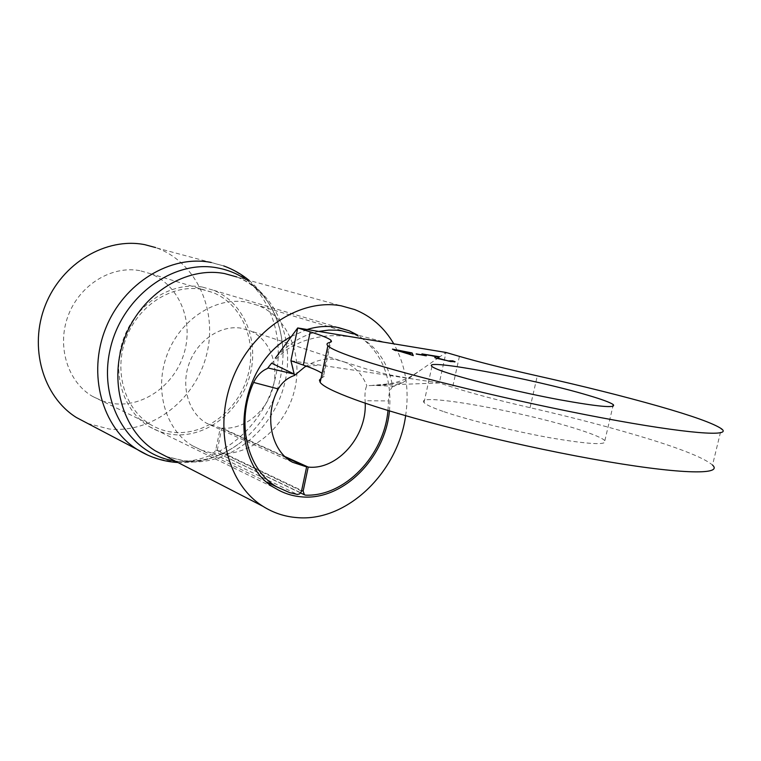 <?xml version="1.0" encoding="UTF-8"?>
<svg xmlns="http://www.w3.org/2000/svg" width="761" height="761" viewBox="0 0 761 761"><rect width="100%" height="100%" fill="white"/><g stroke="black" fill="none" stroke-linecap="round" stroke-linejoin="round"><path stroke-width="0.57" stroke-dasharray="3.81 2.85" d="M201.77 289.342C172.176 283.891 138.369 305.171 126.012 338.312C113.418 371.378 124.833 409.466 150.716 424.686C157.717 428.852 165.251 431.392 173.308 432.296C205.147 435.844 237.974 410.54 247.639 376.353C257.608 342.25 242.73 304.543 213.042 292.576L201.77 289.342M139.777 270.631C111.534 265.351 79.629 284.89 68.186 315.615C56.523 346.265 67.662 381.832 92.404 396.329L102.83 401.152L113.988 403.682C144.352 407.373 175.496 384.067 184.4 352.2C193.589 320.419 178.968 285.08 150.554 273.722L139.777 270.631M87.734 423.468L109.089 428.995C151.705 433.637 194.578 400.419 206.25 356.024C218.35 311.744 197.185 262.802 156.766 247.972L155.625 247.563M405.642 415.734C409.542 389.08 405.594 365.109 393.779 343.829M307.073 329.494L291.453 336.4M202.226 287.021C171.72 281.37 136.818 303.249 124.014 337.446C110.973 371.539 122.702 410.864 149.346 426.626C156.633 430.983 164.471 433.627 172.861 434.56C205.755 438.193 239.62 412.015 249.551 376.714C259.786 341.499 244.386 302.583 213.679 290.293L202.226 287.021M389.451 410.94C392.238 377.218 381.756 352.001 357.984 335.287M443.054 411.387C432.124 407.573 425.789 404.624 424.039 402.531C413.898 391.925 525.775 411.977 579.968 429.955C593.837 434.455 602.132 438.013 604.862 440.638C607.601 445.394 589.404 444.453 550.251 437.803C513.104 431.154 467.14 419.768 443.054 411.387M290.921 360.752L439.316 382.945L452.614 387.225C472.324 393.513 498.141 400.334 530.065 407.677C575.24 417.998 615.497 428.633 650.826 439.573C684.424 450.065 704.99 458.569 712.515 465.076L721.371 428.719M321.009 378.379L324.205 376.353L323.777 374.897L322.074 373.337M365.223 403.159L365.118 400.724C364.662 393.827 365.232 388.804 366.821 385.684L439.316 382.945L446.013 352.467L437.499 358.402M305.703 495.164L218.578 453.47L217.304 450.103L221.774 428.082L284.937 456.571M221.774 428.082C243.292 430.165 265.694 412.643 272.581 388.995C279.648 365.385 270.022 339.425 250.312 330.854L241.275 328.2C220.728 324.728 197.46 340.224 189.128 363.558C180.623 386.845 188.709 413.29 206.83 423.382L220.271 427.901L215.705 450.331L214.041 452.548L211.929 453.014L297.399 494.441M305.047 366.735C315.14 360.448 325.375 358.041 335.763 359.525L345.294 362.312C355.187 366.888 362.36 374.678 366.821 385.684M318.754 331.425C302.498 335.059 288.019 343.972 275.32 358.155M219.796 453.822C252.5 454.983 284.937 427.244 294.165 391.62C303.649 356.062 288.381 317.689 258.217 305.456L246.564 302.127C215.801 296.514 180.347 319.24 167.192 354.455C153.789 389.575 165.441 429.822 192.295 445.689L201.789 450.274L211.929 453.014M387.986 410.483L388.529 400.933L365.118 400.724M394.455 386.255L372.452 385.37L402.94 382.507L392.705 386.617C387.891 361.256 375.03 343.82 354.112 334.307L352.847 333.803M392.705 386.617C389.946 389.29 388.557 394.055 388.529 400.933M286.088 457.637L220.271 427.901M402.94 382.507L437.432 358.45M437.527 358.536L449.019 361.152M448.98 361.304L451.749 361.608M451.891 361.494L450.303 360.429M450.208 360.838L452.015 361.133M454.612 361.932L451.083 361.504M450.997 361.922L437.042 358.393M436.947 358.802L434.693 357.936M435.958 356.89L423.991 354.521M423.896 354.93L421.936 353.903M421.841 354.312L436.015 356.614M438.888 357.08L439.478 356.757M439.382 357.156L437.87 357.632M426.208 355.948L416.086 354.312L426.236 355.815M413.518 355.891L413.118 355.387M413.023 355.806L399.087 351.125M399.002 351.544L395.986 350.621M395.891 351.04L393.941 349.993M393.846 350.412L396.985 350.783M396.957 350.916L392.467 349.109M392.372 349.527L394.797 349.822M394.778 349.917L397.023 350.593M398.364 351.002L399.382 351.211M399.363 351.306L400.086 351.43M401.466 351.649L409.551 352.961M409.37 353.218L401.408 351.934L410.179 354.597L409.466 352.809M245.927 279.468C269.622 296.704 281.989 321.285 283.035 353.218C282.493 389.242 268.662 418.759 241.56 441.751C222.459 456.657 201.646 463.23 179.139 461.489L174.954 460.966M166.535 456.629L186.873 461.642C228.871 465.761 271.553 431.649 283.824 386.55C296.495 341.556 276.633 292.062 237.128 277.071L236.776 276.937M211.187 262.459L223.734 265.931C266.065 281.618 287.591 334.041 274.388 381.699C261.622 429.47 216.352 465.694 171.529 461.337L159.344 459.168L147.634 455.078M329.741 342.46L322.303 377.817M530.065 407.677L537.304 375.867M459.425 356.386L452.614 387.225M217.304 450.103L301.67 490.455M301.546 491.016L215.81 449.941M177.988 462.526C201.399 463.449 222.593 456.524 241.56 441.751C222.887 456.162 203.558 462.479 183.572 460.69L166.345 456.524M249.047 280.333C270.745 299.197 282.074 323.492 283.035 353.218C282.131 331.844 276.909 314.531 267.368 301.27C259.311 290.027 249.237 281.96 237.128 277.071L354.721 309.584M92.404 396.329L150.716 424.686M156.766 247.972L223.734 265.931M149.346 426.626L275.653 488.457M213.679 290.293L338.341 327.544M150.554 273.722L213.042 292.576M424.039 402.531L431.944 366.431M345.294 362.312L250.312 330.854M267.159 482.17L192.295 445.689M354.112 334.307L258.217 305.456M292.481 462.231L206.83 423.382M604.862 440.638L612.881 406.374M323.777 374.897L330.655 342.193M306.626 366.25L320.333 365.147M344.476 361.979L367.877 369.427L388.272 374.621L413.118 379.026M376.514 385.218C388.738 384.857 400.029 382.032 410.379 376.733L419.045 371.273M291.33 362.35L291.301 358.916M352.762 333.784L385.266 342.345L396.605 344.295M271.268 363.615L283.729 351.858C286.764 349.223 293.156 345.713 302.888 341.318C325.641 333.841 336.895 335.477 351.953 336.914M300.633 492.976L218.578 453.47"/><path stroke-width="1.14" d="M155.625 247.563L144.809 244.671C106.255 236.966 61.945 262.973 45.384 305.151C28.547 347.225 42.987 396.605 76.347 417.485L87.734 423.468M393.779 343.829C384.334 327.649 371.32 316.234 354.721 309.584L341.337 305.846C300.424 298.046 251.682 329.503 232.562 378.845C213.128 428.062 227.568 484.243 262.906 506.293C273.313 512.866 284.595 516.624 296.761 517.585C346.635 522.293 397.784 472.762 405.642 415.734M357.984 335.287L349.213 330.797L336.828 327.268C327.125 325.66 317.213 326.402 307.073 329.494M291.453 336.4C235.948 365.356 226.93 462.888 275.653 488.457C283.52 493.214 292.015 496.001 301.137 496.809C342.374 501.252 385.066 458.579 389.451 410.94M451.283 374.108C440.229 370.655 433.789 368.096 431.944 366.431C421.318 357.898 533.299 378.883 588.015 395.282C602.008 399.401 610.436 402.521 613.29 404.643C616.286 408.381 598.194 406.716 559.021 399.649C521.818 392.686 475.615 381.689 451.283 374.108M712.515 465.076C723.816 475.444 677.499 474.35 592.058 458.931C506.816 443.596 402.521 417.114 354.436 399.363C334.469 392.01 323.045 386.35 320.172 382.393L319.439 380.11L321.009 378.379M275.32 358.155L297.722 327.953L446.013 352.467L459.425 356.386C479.306 362.16 505.266 368.657 537.304 375.867C582.641 386.017 623.126 396.139 658.76 406.241C692.643 415.925 713.514 423.411 721.371 428.719C733.185 437.147 687.24 433.894 601.666 417.789C516.281 401.751 411.387 376.295 362.74 360.391C342.545 353.789 330.921 348.928 327.858 345.798C326.279 344.172 326.907 343.059 329.741 342.46L331.482 341.613L331.045 340.338C328.857 338.322 321.913 335.496 310.212 331.853L297.722 327.953L290.921 360.752L294.488 375.439C287.515 377.798 282.112 382.307 278.269 388.947C263.791 415.696 270.983 450.778 292.481 462.231L306.626 466.912L286.088 457.637M284.937 456.571L308.205 467.073C337.237 470.26 366.831 436.529 365.223 403.159M352.847 333.803L341.822 330.807L336.99 330.198L328.771 330.084L318.754 331.425M278.269 388.947L253.603 382.431C235.568 421.841 246.973 469.813 276.747 486.84L289.722 492.662L297.399 494.441L299.644 493.889L301.442 491.454L306.626 466.912M253.603 382.431C256.98 375.573 261.575 370.93 267.377 368.524M426.293 355.539L416.181 353.894L426.236 355.815M449.076 360.885L452.614 360.809L455.097 361.741L451.083 361.504L437.042 358.393L434.788 357.518L436.043 356.481L421.936 353.903L439.478 356.757L437.565 358.079L449.019 361.152M412.082 352.942L413.118 355.387L392.467 349.109L412.082 352.942L413.223 355.406M301.67 490.455L303.135 491.159L308.205 467.073M303.135 491.159L304.429 494.802L305.703 495.164C345.037 496.61 384.001 455.535 387.986 410.483M294.488 375.439L305.047 366.735L306.626 366.25M322.074 373.337C318.783 371.035 312.524 368.276 303.297 365.061L290.921 360.752M271.591 363.178L294.374 374.155L267.939 367.953M452.015 361.133L452.614 360.809M452.529 361.218L454.612 361.932M434.788 357.518L436.043 356.481M436.015 356.614L438.888 357.08M397.023 350.593L398.364 351.002M400.086 351.43L401.466 351.649M409.551 352.961L411.996 353.351M409.466 352.809L401.504 351.515L410.265 354.179L409.466 352.809M174.954 460.966C130.226 454.802 98.188 403.587 109.917 350.45C121.028 297.209 173.004 258.864 217.846 267.967C228.043 269.908 237.403 273.741 245.927 279.468M236.776 276.937L224.609 273.58C186.397 266.15 141.974 293.423 125.156 336.838C108.043 380.148 122.16 430.326 155.254 450.807L166.535 456.629M147.634 455.078L137.142 449.428C102.155 427.435 87.306 374.288 105.57 328.647C123.529 282.883 170.692 254.431 211.187 262.459M303.297 365.061L310.212 331.853M166.345 456.524L262.906 506.293M223.734 265.931C232.999 269.299 241.437 274.103 249.047 280.333M177.988 462.526L174.764 462.279C161.303 460.957 148.766 456.676 137.142 449.428L76.347 417.485M338.341 327.544L349.213 330.797M320.172 382.393L327.858 345.798M276.747 486.84L267.159 482.17M612.881 406.374L613.29 404.643M330.655 342.193L331.045 340.338M292.975 368.743L291.33 362.35M291.301 358.916L293.946 346.141M267.511 368.4L271.268 363.615M304.429 494.802L300.633 492.976"/></g></svg>
